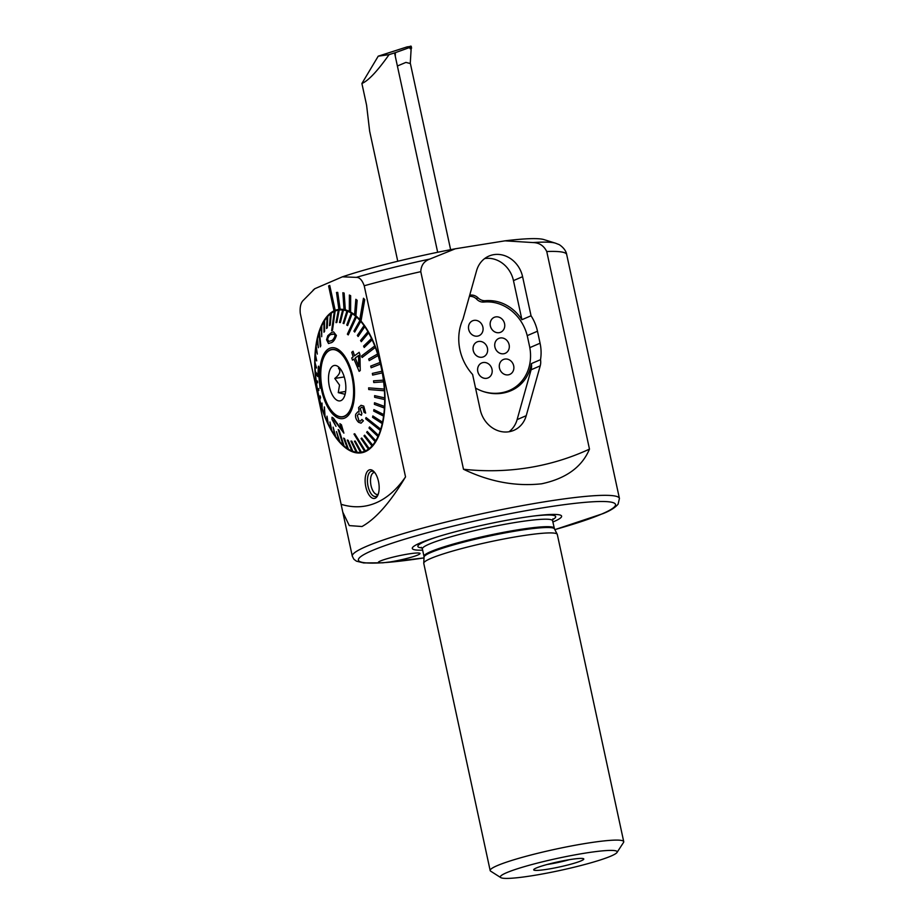 <?xml version="1.0" encoding="UTF-8"?>
<svg xmlns="http://www.w3.org/2000/svg" width="924" height="924" viewBox="0 0 924 924"><rect width="100%" height="100%" fill="white"/><g stroke="black" fill="none" stroke-linecap="round" stroke-linejoin="round"><path stroke-width="1.39" d="M417.844 555.001A21.344 2.206 167.8 0 0 420.027 553.476A21.344 2.206 167.8 0 0 403.707 554.804A21.344 2.206 167.8 0 0 380.469 560.972A21.344 2.206 167.8 0 0 378.286 562.497A21.344 2.206 167.8 0 0 379.337 562.924L386.821 562.439A21.344 2.206 167.8 0 0 417.844 555.001M369.092 469.981A14.518 6.722 80.9 0 1 373.666 471.321A14.518 6.722 80.9 0 1 377.57 495.761A14.518 6.722 80.9 0 1 375.202 498.209A14.518 6.722 80.9 0 1 365.812 486.821A14.518 6.722 80.9 0 1 369.092 469.981M377.985 494.871A12.809 5.937 80.9 0 1 376.334 496.315A12.809 5.937 80.9 0 1 375.664 496.511A12.809 5.937 80.9 0 1 367.902 485.539A12.809 5.937 80.9 0 1 370.951 471.402A12.809 5.937 80.9 0 1 371.621 471.205A12.809 5.937 80.9 0 1 374.336 472.037M536.324 867.994A25.618 2.645 -12.2 0 1 562.935 860.845A25.618 2.645 -12.2 0 1 583.598 858.754A25.618 2.645 -12.2 0 1 581.161 860.822A25.618 2.645 -12.2 0 1 552.021 868.456A25.618 2.645 -12.2 0 1 533.783 869.519A25.618 2.645 -12.2 0 1 536.324 867.994M611.064 856.04A59.783 6.179 -12.2 0 1 548.983 872.73A59.783 6.179 -12.2 0 1 500.773 877.604A59.783 6.179 -12.2 0 1 506.433 872.776A59.783 6.179 -12.2 0 1 574.451 854.966A59.783 6.179 -12.2 0 1 617.001 852.471A59.783 6.179 -12.2 0 1 611.064 856.04M500.773 877.604L490.69 871.182A68.318 7.069 -12.2 0 1 490.17 870.547A68.318 7.069 -12.2 0 1 497.17 865.661A68.318 7.069 -12.2 0 1 571.529 845.934A68.318 7.069 -12.2 0 1 623.735 841.672A68.318 7.069 -12.2 0 1 623.527 842.457L617.001 852.471M490.17 870.547L423.758 563.351A68.318 7.069 -12.2 0 1 423.746 563.155A68.318 7.069 -12.2 0 1 430.746 558.477A68.318 7.069 -12.2 0 1 504.192 538.923A68.318 7.069 -12.2 0 1 557.241 534.291A68.318 7.069 -12.2 0 1 557.311 534.476L623.735 841.672M422.649 550.161A76.346 7.889 -12.2 0 1 420.143 542.989A76.346 7.889 -12.2 0 1 435.493 537.456A76.346 7.889 -12.2 0 1 535.932 515.742A76.346 7.889 -12.2 0 1 553.753 521.633A76.346 7.889 -12.2 0 1 552.864 522.002M335.112 310.36L329.729 285.447L328.609 285.92L334.003 310.845A72.592 33.634 80.9 0 1 334.557 310.591A72.592 33.634 80.9 0 1 335.112 310.36L335.193 310.349A72.592 33.634 80.9 0 1 338.427 309.471A72.592 33.634 80.9 0 1 338.889 309.401A72.592 33.634 80.9 0 1 340.078 309.297L340.147 309.286A72.592 33.634 80.9 0 1 344.028 309.575A72.592 33.634 80.9 0 1 345.253 309.875L345.333 309.863A72.592 33.634 80.9 0 1 349.307 311.365A72.592 33.634 80.9 0 1 350.543 312.069L350.612 312.058A72.592 33.634 80.9 0 1 354.585 314.738M355.809 315.823L357.08 300.323L355.856 299.307L354.585 314.807A72.592 33.634 80.9 0 1 355.809 315.823L355.879 315.812A72.592 33.634 80.9 0 1 359.771 319.635M360.938 321.067L364.668 299.607L363.478 298.256L359.759 319.716A72.592 33.634 80.9 0 1 360.938 321.067L361.018 321.055A72.592 33.634 80.9 0 1 384.95 395.068A72.592 33.634 80.9 0 1 365.142 451.721A72.592 33.634 80.9 0 1 361.353 452.829A72.592 33.634 80.9 0 1 317.521 391.268A72.592 33.634 80.9 0 1 334.072 310.834L334.003 310.845M532.998 242.562C539.258 242.7 543.843 245.692 546.754 251.524L589.477 449.11C581.993 467.001 566.042 478.563 541.637 483.795C515.65 486.648 489.604 481.797 463.49 469.253L420.778 271.668C421.067 265.315 424.104 261.111 429.868 259.055L455.301 248.787L504.966 240.841A119.566 12.358 -12.2 0 1 543.982 239.605L555.497 243.185A130.238 13.467 -12.2 0 0 532.998 242.562L504.966 240.841M342.423 276.819L356.317 277.373C359.505 277.246 362.139 280.041 364.218 285.77L405.532 476.888C390.39 502.275 375.872 518.826 361.989 526.518L349.295 525.594L342.792 512.162L300.265 313.317C299.723 306.941 300.808 302.552 303.499 300.138L314.807 288.715L342.423 276.819A119.566 12.358 -12.2 0 1 455.301 248.787M469.704 295.23A10.245 9.021 -113.3 0 1 478.066 297.874A10.245 9.021 66.7 0 0 485.354 300.693A47.401 41.719 -113.3 0 1 493.739 300.947A40.991 36.082 -113.3 0 1 521.921 319.704L513.467 280.607A26.473 23.296 66.7 0 0 484.626 258.593M386.821 562.439A131.52 13.594 -12.2 0 0 424.012 557.9L382.836 562.808L363.675 562.935L356.445 561.168L353.88 559.251L352.31 556.202A136.637 14.126 -12.2 0 1 366.297 546.454A136.637 14.126 -12.2 0 1 515.014 506.999A136.637 14.126 -12.2 0 1 619.426 498.452L566.689 254.539C565.823 248.498 558.558 243.982 558.512 244.375L555.497 243.185M313.028 290.252L314.079 289.316A119.566 12.358 -12.2 0 1 314.807 288.715M569.323 859.69A21.344 2.206 -12.2 0 1 547.17 864.483M341.591 504.446A222.037 102.876 -99.1 0 0 405.532 476.888M361.018 321.055L364.737 299.595L363.478 298.256M335.193 310.349L329.729 285.447M340.147 309.286L337.722 292.377L336.532 292.481L338.889 309.401M345.333 309.863L344.109 293.047L342.885 292.769L344.028 309.598M350.612 312.058L350.646 295.703L349.399 295.056L349.307 311.411M355.879 315.812L357.149 300.312L355.856 299.307M340.078 309.297L337.722 292.377M337.641 292.388L336.452 292.492M345.253 309.875L344.109 293.047M344.04 293.058L342.816 292.781M350.543 312.069L350.646 295.703M350.566 295.715L349.33 295.068M463.49 469.253A298.902 263.074 66.7 0 0 589.477 449.11M537.479 331.219A40.991 36.082 66.7 0 0 531.046 315.777L522.591 276.68A26.473 23.296 66.7 0 0 488.946 256.075A26.473 23.296 66.7 0 0 476.576 270.709L462.982 319.184A47.401 41.719 66.7 0 0 472.603 374.474L480.226 409.713A26.473 23.296 66.7 0 0 513.871 430.33A26.473 23.296 66.7 0 0 526.23 415.684L540.217 365.858A13.664 12.024 66.7 0 0 540.517 359.679A40.991 36.082 66.7 0 0 540.066 343.22L537.479 331.219L527.211 335.643M521.921 319.704L531.046 315.777M509.066 431.727A26.473 23.296 66.7 0 0 517.117 419.612L531.092 369.785A13.664 12.024 66.7 0 0 531.392 363.606A40.991 36.082 -113.3 0 1 512.947 389.766A47.401 41.719 -113.3 0 1 511.041 390.656A47.401 41.719 -113.3 0 1 475.548 388.068M540.517 359.679L531.392 363.606M507.299 392.03A40.991 36.082 66.7 0 0 510.487 389.94M322.822 391.464A33.945 15.731 80.9 0 1 331.82 349.665A33.945 15.731 80.9 0 1 351.536 374.89A33.945 15.731 80.9 0 1 342.538 416.701A33.945 15.731 80.9 0 1 322.822 391.464M338.461 368.226C341.083 371.009 339.859 374.416 334.788 378.447L339.535 385.065L338.265 392.642L345.114 394.305M344.767 378.805A17.937 8.304 80.9 0 1 342.354 399.665A17.937 8.304 80.9 0 1 329.591 387.56A17.937 8.304 80.9 0 1 336.96 365.904A17.937 8.304 80.9 0 1 344.767 378.805M345.634 391.464L338.265 392.642M344.259 376.934L334.788 378.447M328.782 341.487L330.596 340.887C332.293 340.771 333.772 339.143 335.042 335.989L334.592 334.049L331.416 334.476C329.833 334.534 328.517 336.14 327.489 339.281L328.863 341.476L327.558 339.27C328.586 336.14 329.891 334.534 331.497 334.465L332.975 333.945M336.336 335.504C334.777 340.124 332.767 342.608 330.307 342.931L328.505 343.532L326.565 339.732L327.812 335.678L331.704 332.421L333.564 331.843L336.417 335.493L333.564 331.843M331.647 330.7L332.467 330.365L331.647 330.7L334.315 311.376A71.945 33.333 -99.1 0 1 334.684 311.215A71.945 33.333 -99.1 0 1 335.054 311.053L335.135 311.042A71.945 33.333 80.9 0 1 338.346 310.129L335.978 322.615L336.833 322.488L339.2 310.014A71.945 33.333 80.9 0 1 342.631 309.99L339.478 322.488L340.378 322.58L343.439 310.094A71.945 33.333 80.9 0 1 346.962 310.984L343.093 323.296L343.913 323.608L347.782 311.296A71.945 33.333 80.9 0 1 351.328 313.086L346.731 325.04L347.643 325.537L352.159 313.606A71.945 33.333 80.9 0 1 355.682 316.262L347.366 334.176L348.267 334.881L356.491 316.978A71.945 33.333 80.9 0 1 359.933 320.455L353.915 331.15L354.701 332.051L360.73 321.367A71.945 33.333 80.9 0 1 364.033 325.618L357.334 335.435L358.166 336.498L364.784 326.692A71.945 33.333 80.9 0 1 367.914 331.647L360.568 340.448L361.272 341.684L368.618 332.871A71.945 33.333 80.9 0 1 371.506 338.461L363.571 346.119L364.218 347.482L372.153 339.824A71.945 33.333 80.9 0 1 374.751 345.946L361.492 356.006L361.781 356.756L362.15 357.473L375.329 347.424A71.945 33.333 80.9 0 1 377.616 353.984L368.676 359.055L369.253 360.603L378.101 355.555A71.945 33.333 80.9 0 1 380.041 362.451L370.709 366.1L371.194 367.729L380.445 364.091A71.945 33.333 80.9 0 1 381.982 371.217L372.337 373.412L372.649 375.086L382.293 372.892A71.945 33.333 80.9 0 1 383.425 380.134L373.55 380.85L383.425 380.134M365.303 450.947L354.735 433.737L353.996 434.061L364.553 451.27A71.945 33.333 -99.1 0 0 364.934 451.108A71.945 33.333 -99.1 0 0 365.303 450.947L365.384 450.935A71.945 33.333 80.9 0 0 368.468 449.11L368.387 449.122A71.945 33.333 -99.1 0 0 369.092 448.59L369.173 448.579A71.945 33.333 80.9 0 0 372.014 445.899L371.933 445.911A71.945 33.333 -99.1 0 0 372.568 445.183L372.649 445.172A71.945 33.333 80.9 0 0 375.213 441.66L375.132 441.672A71.945 33.333 -99.1 0 0 375.687 440.76L375.768 440.748A71.945 33.333 80.9 0 0 378.008 436.474L377.928 436.486A71.945 33.333 -99.1 0 0 378.401 435.4L378.482 435.389A71.945 33.333 80.9 0 0 380.365 430.411L380.284 430.422A71.945 33.333 -99.1 0 0 380.48 429.81A71.945 33.333 -99.1 0 0 380.665 429.186L380.746 429.175A71.945 33.333 80.9 0 0 382.236 423.573L382.155 423.585A71.945 33.333 -99.1 0 0 382.444 422.21L382.524 422.199A71.945 33.333 80.9 0 0 383.587 416.066L383.506 416.077A71.945 33.333 -99.1 0 0 383.714 414.587L383.795 414.576A71.945 33.333 80.9 0 0 384.419 408.004L384.338 408.015A71.945 33.333 -99.1 0 0 384.442 406.445L384.523 406.433A71.945 33.333 80.9 0 0 384.707 399.514L384.627 399.538A71.945 33.333 -99.1 0 0 384.615 397.898L384.696 397.886A71.945 33.333 80.9 0 0 384.442 390.748L384.361 390.76A71.945 33.333 -99.1 0 0 384.315 389.916A71.945 33.333 -99.1 0 0 384.257 389.085L384.326 389.073A71.945 33.333 80.9 0 0 383.633 381.82L383.552 381.843A71.945 33.333 -99.1 0 0 383.344 380.145M336.752 322.499L339.131 310.025A71.945 33.333 -99.1 0 0 338.45 310.118A71.945 33.333 -99.1 0 0 338.346 310.129M340.298 322.591L343.358 310.106A71.945 33.333 -99.1 0 0 342.55 310.002M343.913 323.608L347.701 311.307A71.945 33.333 -99.1 0 0 346.881 310.995M347.563 325.56L352.079 313.617A71.945 33.333 -99.1 0 0 351.247 313.097M348.186 334.892L356.41 316.99A71.945 33.333 -99.1 0 0 356.006 316.632A71.945 33.333 -99.1 0 0 355.601 316.274M354.701 332.051L360.649 321.379A71.945 33.333 -99.1 0 0 359.852 320.478M358.085 336.509L364.703 326.703A71.945 33.333 -99.1 0 0 363.952 325.629M361.272 341.684L368.537 332.883A71.945 33.333 -99.1 0 0 367.833 331.658M364.218 347.482L372.072 339.836A71.945 33.333 -99.1 0 0 371.425 338.473M362.069 357.496L375.248 347.436A71.945 33.333 -99.1 0 0 374.959 346.696A71.945 33.333 -99.1 0 0 374.67 345.957M369.173 360.626L378.031 355.567A71.945 33.333 -99.1 0 0 377.535 353.996M371.113 367.74L380.365 364.102A71.945 33.333 -99.1 0 0 379.96 362.462M372.649 375.086L382.213 372.903A71.945 33.333 -99.1 0 0 381.901 371.229M344.363 416.389A34.165 15.823 80.9 0 1 342.573 416.909A34.165 15.823 80.9 0 1 321.899 387.641A34.165 15.823 80.9 0 1 330.007 349.965A34.165 15.823 80.9 0 1 331.785 349.445A34.165 15.823 80.9 0 1 352.471 378.713A34.165 15.823 80.9 0 1 344.363 416.389M320.339 346.893L320.801 345.645L320.339 346.893L318.942 333.137A71.945 33.333 -99.1 0 1 319.138 332.513A71.945 33.333 -99.1 0 1 319.334 331.901L319.415 331.889A71.945 33.333 80.9 0 1 321.217 327.073M317.752 376.588L317.729 374.89L317.752 376.588L315.361 373.238A71.945 33.333 -99.1 0 1 315.303 372.407A71.945 33.333 -99.1 0 1 315.246 371.563L315.327 371.552A71.945 33.333 80.9 0 1 315.072 364.622M324.324 406.953L324.37 414.888A71.945 33.333 -99.1 0 0 324.647 415.627A71.945 33.333 -99.1 0 0 324.936 416.366L324.405 406.93L325.017 416.354A71.945 33.333 80.9 0 0 327.523 422.256M338.207 429.544L343.197 445.333A71.945 33.333 -99.1 0 0 343.601 445.691A71.945 33.333 -99.1 0 0 344.017 446.049L338.207 429.544L339.096 430.249L344.098 446.038A71.945 33.333 80.9 0 0 347.505 448.614M380.665 429.186L366.054 417.544L365.661 418.78L380.284 430.422M384.257 389.085L368.63 387.849L368.745 389.535L384.361 390.76M363.305 420.847L361.931 419.438L363.386 420.836L361.053 423.18L363.386 420.836M363.686 406.121L361.041 405.301L363.756 406.11L365.65 413.097L363.756 406.11M361.804 413.444L360.175 408.685L361.873 413.432L361.411 415.269L361.873 413.432M357.345 415.477L358.951 420.674L357.345 415.477M354.55 355.856L353.049 351.236L354.469 355.867L359.159 352.333L359.921 354.493L360.256 370.536L359.136 371.356L353.915 359.032L352.471 360.141L353.984 359.02M329.637 348.313A35.863 16.62 80.9 0 1 352.818 376.438A35.863 16.62 80.9 0 1 344.721 418.052A35.863 16.62 80.9 0 1 321.54 389.916A35.863 16.62 80.9 0 1 329.637 348.313M354.735 433.737L365.384 450.935M369.092 448.59L361.734 438.022L369.173 448.579M372.568 445.183L364.633 435.158L372.649 445.172M375.687 440.76L367.232 431.462L375.768 440.748M378.401 435.4L369.565 426.957L378.482 435.389M366.054 417.544L380.746 429.175M382.444 422.21L372.846 415.95L382.524 422.199M383.714 414.587L373.885 409.586L383.795 414.576M384.442 406.445L374.567 402.772L384.523 406.433M384.615 397.898L374.624 395.645L384.696 397.886M368.63 387.849L384.326 389.073M335.135 311.042L332.467 330.365M330.249 342.966L330.388 342.919C332.836 342.596 334.846 340.124 336.417 335.493M327.673 316.412A71.945 33.333 -99.1 0 0 327.038 317.14L326.565 328.505L327.754 316.401A71.945 33.333 80.9 0 1 330.515 313.779L329.464 325.641L330.157 325.121L331.3 313.19A71.945 33.333 80.9 0 1 334.303 311.411M331.3 313.19L330.238 325.109L329.464 325.641M327.754 316.401L327.281 327.766L326.565 328.505M324.474 320.651A71.945 33.333 -99.1 0 0 323.92 321.564L323.966 332.213L324.555 320.64A71.945 33.333 80.9 0 1 327.038 317.232M324.555 320.64L324.601 331.289L323.966 332.213M321.679 325.837A71.945 33.333 -99.1 0 0 321.206 326.923L321.714 336.694L321.76 325.826A71.945 33.333 80.9 0 1 323.92 321.679M321.76 325.826L321.714 336.694M319.415 331.889L320.801 345.645M317.463 338.738A71.945 33.333 -99.1 0 0 317.163 340.113L318.353 347.713L317.544 338.727A71.945 33.333 80.9 0 1 318.965 333.333M317.544 338.727L318.353 347.713M316.1 346.246A71.945 33.333 -99.1 0 0 315.904 347.736L317.313 354.088L316.181 346.234A71.945 33.333 80.9 0 1 317.198 340.332M316.181 346.234L317.313 354.088M315.269 354.308A71.945 33.333 -99.1 0 0 315.176 355.879L316.713 360.891L315.35 354.296A71.945 33.333 80.9 0 1 315.95 347.967M315.35 354.296L316.713 360.891M314.98 362.786A71.945 33.333 -99.1 0 0 314.992 364.426L316.574 368.018L315.061 362.774A71.945 33.333 80.9 0 1 315.246 356.11M315.061 362.774L316.574 368.018M315.327 371.552L317.729 374.89M316.054 380.492A71.945 33.333 -99.1 0 0 316.274 382.178L317.648 382.825L317.44 381.127L316.135 380.469A71.945 33.333 80.9 0 1 315.454 373.365M316.135 380.469L317.521 381.115L317.648 382.825M317.475 389.362A71.945 33.333 80.9 0 1 316.354 382.224M318.549 388.577L317.394 389.42A71.945 33.333 -99.1 0 0 317.706 391.095L318.861 390.263L318.549 388.577L318.942 390.251L317.787 391.083A71.945 33.333 80.9 0 0 319.3 398.082M320.085 395.922L319.254 398.221A71.945 33.333 -99.1 0 0 319.658 399.861L320.166 395.911L320.57 397.551L319.739 399.849A71.945 33.333 80.9 0 0 321.61 406.56M322.026 403.049L321.587 406.756A71.945 33.333 -99.1 0 0 322.072 408.327L322.026 403.049L322.153 408.316A71.945 33.333 80.9 0 0 324.359 414.657M326.981 416.181L327.546 422.487A71.945 33.333 -99.1 0 0 328.182 423.85L326.981 416.181L328.263 423.839A71.945 33.333 80.9 0 0 331.046 429.221M329.926 421.991L331.081 429.441A71.945 33.333 -99.1 0 0 331.774 430.665L329.926 421.991L331.855 430.653A71.945 33.333 80.9 0 0 334.858 435.435M333.114 427.154L334.904 435.62A71.945 33.333 -99.1 0 0 335.655 436.694L333.114 427.154L335.735 436.682A71.945 33.333 80.9 0 0 338.923 440.794M336.498 431.612L338.969 440.944A71.945 33.333 -99.1 0 0 339.755 441.857L336.498 431.612L339.836 441.834A71.945 33.333 80.9 0 0 343.162 445.206M343.636 438.115L347.539 448.706A71.945 33.333 -99.1 0 0 348.36 449.226L343.636 438.115L344.537 438.623L348.44 449.214A71.945 33.333 80.9 0 0 351.882 450.958M347.285 440.055L351.905 451.016A71.945 33.333 -99.1 0 0 352.737 451.328L347.366 440.043L348.186 440.355L352.818 451.316A71.945 33.333 80.9 0 0 356.237 452.194M350.901 441.083L356.248 452.217A71.945 33.333 -99.1 0 0 357.057 452.321L351.709 441.175L350.981 441.06L351.79 441.164L357.138 452.31A71.945 33.333 80.9 0 0 360.487 452.298A71.945 33.333 -99.1 0 0 361.168 452.206A71.945 33.333 -99.1 0 0 361.272 452.194L355.22 441.06L361.353 452.183A71.945 33.333 80.9 0 0 364.633 451.247L364.553 451.27M343.89 433.148L341.406 424.728L339.893 423.689L341.337 424.74L343.89 433.148L333.818 419.715L332.952 420.489L335.989 426.345L332.039 419.496L332.005 417.29L333.345 418.145L341.822 429.926L339.893 423.689M335.989 426.345L332.952 420.489L333.818 419.715M341.892 429.914L333.414 418.133L332.005 417.29M320.039 388.149L318.664 366.366L320.039 388.149L318.341 370.905L317.96 373.469L318.422 366.158M373.55 380.85L373.758 382.536L383.552 381.843M374.624 395.645L374.636 397.285L384.627 399.538M372.846 415.95L372.545 417.325L382.155 423.585M373.885 409.586L373.689 411.065L383.506 416.077M374.486 402.783L374.393 404.354L384.338 408.015M369.484 426.98L369.011 428.055L377.928 436.486M361.734 438.022L361.041 438.553L368.387 449.122M364.633 435.158L363.998 435.885L371.933 445.911M367.232 431.462L366.666 432.374L375.132 441.672M354.435 441.164L360.487 452.298M317.648 374.913L315.246 371.563M331.219 313.201A71.945 33.333 -99.1 0 0 330.526 313.733M320.732 345.657L319.334 331.901M332.386 330.376L335.054 311.053M359.089 352.344L359.921 354.493M359.84 354.504L360.256 370.536M360.187 370.547L359.136 371.356M352.471 360.141L351.732 357.969L353.164 356.872L351.755 352.229L353.049 351.236M355.22 358.038L358.674 366.632L358.558 355.486L355.22 358.038L358.627 355.474M358.743 366.62L355.29 358.027M361.041 405.301L358.604 407.565L359.101 412.069L357.773 411.861L355.752 414.218C355.082 417.001 356.017 419.681 358.547 422.28L361.053 423.18M361.931 419.438L360.302 421.171L358.882 420.686M357.276 415.488L358.858 413.721L361.411 415.269M360.106 408.697L361.584 407.265L362.982 407.727L364.01 412.3L365.569 413.109M378.205 494.294A11.1 5.14 80.9 0 1 376.022 494.201A11.1 5.14 80.9 0 1 371.102 485.874A11.1 5.14 80.9 0 1 372.672 473.296A11.1 5.14 80.9 0 1 374.728 472.522M472.58 320.801L472.568 320.801A8.108 7.138 66.7 0 0 468.918 330.238A8.108 7.138 66.7 0 0 477.5 336.128A8.108 7.138 66.7 0 0 479.002 335.701A8.108 7.138 66.7 0 0 482.663 326.253A8.108 7.138 66.7 0 0 474.081 320.362A8.108 7.138 66.7 0 0 472.58 320.801L472.568 320.801A8.108 7.138 66.7 0 0 468.907 330.249A8.108 7.138 66.7 0 0 477.477 336.14A8.108 7.138 66.7 0 0 478.978 335.701A8.108 7.138 66.7 0 0 478.99 335.701L478.978 335.701M477.142 341.88L477.119 341.892A8.108 7.138 66.7 0 0 473.481 351.328A8.108 7.138 66.7 0 0 482.062 357.218A8.108 7.138 66.7 0 0 483.564 356.779A8.108 7.138 66.7 0 0 487.225 347.343A8.108 7.138 66.7 0 0 478.644 341.453A8.108 7.138 66.7 0 0 477.142 341.88A8.108 7.138 66.7 0 0 477.119 341.892A8.108 7.138 66.7 0 0 473.458 351.339A8.108 7.138 66.7 0 0 482.039 357.23A8.108 7.138 66.7 0 0 483.541 356.791A8.108 7.138 66.7 0 0 483.552 356.791L483.541 356.791M481.704 362.97L481.681 362.982A8.108 7.138 66.7 0 0 478.043 372.418A8.108 7.138 66.7 0 0 486.613 378.309A8.108 7.138 66.7 0 0 488.126 377.87A8.108 7.138 66.7 0 0 491.776 368.433A8.108 7.138 66.7 0 0 483.206 362.531A8.108 7.138 66.7 0 0 481.704 362.97A8.108 7.138 66.7 0 0 481.681 362.982A8.108 7.138 66.7 0 0 478.02 372.418A8.108 7.138 66.7 0 0 486.602 378.32A8.108 7.138 66.7 0 0 488.103 377.881A8.108 7.138 66.7 0 0 488.115 377.881L488.103 377.881M503.372 359.505L503.349 359.517A8.108 7.138 66.7 0 0 499.711 368.953A8.108 7.138 66.7 0 0 508.292 374.844A8.108 7.138 66.7 0 0 509.794 374.405A8.108 7.138 66.7 0 0 513.455 364.968A8.108 7.138 66.7 0 0 504.874 359.066A8.108 7.138 66.7 0 0 503.372 359.505A8.108 7.138 66.7 0 0 503.349 359.517A8.108 7.138 66.7 0 0 499.699 368.953A8.108 7.138 66.7 0 0 508.269 374.855A8.108 7.138 66.7 0 0 509.771 374.416A8.108 7.138 66.7 0 0 509.782 374.416L509.794 374.405M499.168 332.663A8.108 7.138 66.7 0 0 500.669 332.236A8.108 7.138 66.7 0 0 504.331 322.788A8.108 7.138 66.7 0 0 495.761 316.897A8.108 7.138 66.7 0 0 494.259 317.325A8.108 7.138 66.7 0 0 490.598 326.773A8.108 7.138 66.7 0 0 499.168 332.663M494.259 317.325L494.236 317.336A8.108 7.138 66.7 0 0 494.236 317.336A8.108 7.138 66.7 0 0 490.575 326.784A8.108 7.138 66.7 0 0 499.156 332.675A8.108 7.138 66.7 0 0 500.658 332.236A8.108 7.138 66.7 0 0 500.669 332.236L500.658 332.236M498.81 338.415L498.798 338.427A8.108 7.138 66.7 0 0 495.149 347.863A8.108 7.138 66.7 0 0 503.73 353.753A8.108 7.138 66.7 0 0 505.232 353.315A8.108 7.138 66.7 0 0 508.893 343.878A8.108 7.138 66.7 0 0 500.323 337.976A8.108 7.138 66.7 0 0 498.81 338.415L498.798 338.427A8.108 7.138 66.7 0 0 495.137 347.874A8.108 7.138 66.7 0 0 503.707 353.765A8.108 7.138 66.7 0 0 505.22 353.326L505.232 353.315M503.418 393A41.846 36.833 66.7 0 0 504.054 392.735L509.447 390.413A41.846 36.833 66.7 0 0 529.51 346.13L527.569 337.144A41.846 36.833 66.7 0 0 488.958 301.929A46.546 40.968 66.7 0 0 483.783 302.056A9.39 8.27 -113.3 0 1 476.738 299.226A9.39 8.27 66.7 0 0 469.369 296.431M482.871 391.383A46.546 40.968 66.7 0 0 508.188 390.921A41.846 36.833 66.7 0 0 509.447 390.413M437.664 252.275L394.56 52.911L389.073 54.631C377.442 71.113 368.387 80.735 361.896 83.495L366.585 105.163L369.646 131.196L397.759 261.249M450.623 249.688L410.383 63.548L405.913 62.405L397.389 65.997M410.268 63.306L411.296 46.339L407.114 46.881L378.228 56.179L361.896 83.495M378.228 56.179L389.073 54.631M395.299 56.341L395.333 52.668L394.56 52.911M410.094 48.753C412.508 47.944 412.104 47.621 408.87 47.782L395.333 52.668M410.268 46.2C411.988 46.096 411.526 46.616 408.87 47.782M423.746 563.155L424.047 557.045A66.724 6.895 -12.2 0 1 430.896 552.483A66.724 6.895 -12.2 0 1 502.633 533.379A66.724 6.895 -12.2 0 1 554.446 528.851L552.587 520.72A66.609 6.884 -12.2 0 0 501.686 524.89A66.609 6.884 -12.2 0 0 429.198 544.12A66.609 6.884 -12.2 0 0 422.372 548.879L421.309 547.32M424.047 557.045L423.989 556.364A66.609 6.884 -12.2 0 1 430.815 551.605A66.609 6.884 -12.2 0 1 503.303 532.374A66.609 6.884 -12.2 0 1 554.204 528.205M421.945 547.909A70.501 7.288 -12.2 0 1 425.075 541.383A70.501 7.288 -12.2 0 1 437.445 536.856M533.899 515.996A70.501 7.288 -12.2 0 1 552.587 519.658M379.337 562.924A131.52 13.594 -12.2 0 1 371.852 550.716A131.52 13.594 -12.2 0 1 544.282 507.599A131.52 13.594 -12.2 0 1 602.032 513.906A131.52 13.594 -12.2 0 1 554.827 529.614M546.754 251.524A136.637 14.126 -12.2 0 1 566.689 254.539M364.218 285.77A136.637 14.126 -12.2 0 1 420.778 271.668M356.317 277.373A130.238 13.467 -12.2 0 1 429.868 259.055M513.467 280.607L522.591 276.68M531.092 369.785L540.217 365.858M517.117 419.612L526.23 415.684M476.183 298.695L478.066 297.874M482.213 302.044L485.354 300.693M491.094 302.09L493.739 300.947M509.089 391.429L512.947 389.766M529.81 347.643L540.066 343.22M508.188 390.921L503.326 393.023M423.989 556.364L422.372 548.879M552.922 518.872L552.587 520.72M619.426 498.452L618.098 504.169C615.141 507.657 610.106 510.81 602.979 513.629L554.85 529.648M352.31 556.202L342.792 512.162M554.446 528.851L557.241 534.291M331.82 349.665L333.564 349.376M342.538 416.701L344.282 416.424M365.107 451.732L364.472 451.686M342.342 309.332L341.753 309.586M338.45 310.118L342.931 309.401M361.168 452.206L365.65 451.489M372.672 473.296L374.151 471.898M376.022 494.201L377.847 495.056"/></g></svg>
